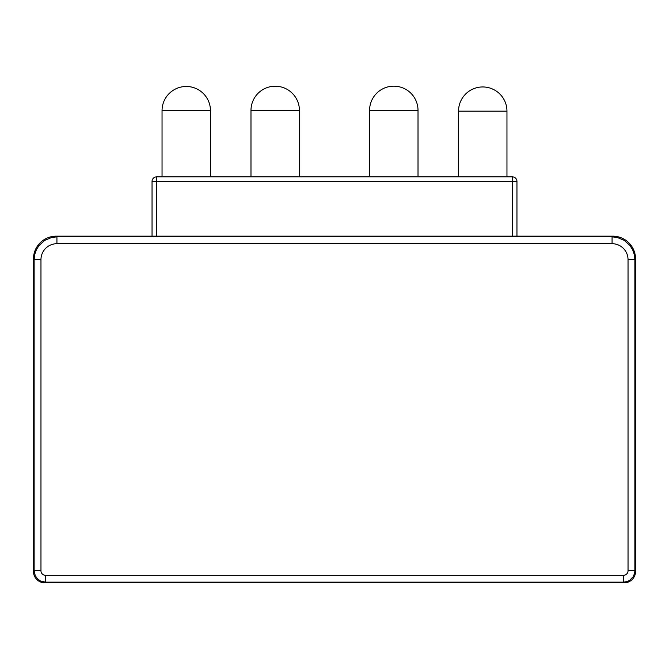 <?xml version="1.0" encoding="UTF-8"?>
<svg xmlns="http://www.w3.org/2000/svg" width="669" height="669" viewBox="0 0 669 669"><rect width="100%" height="100%" fill="white"/><g stroke="black" fill="none" stroke-linecap="round" stroke-linejoin="round"><path stroke-width="1" d="M162.04 176.867L162.04 110.686L210.467 110.686L210.467 176.867M299.419 176.867L299.419 110.435L250.984 110.435L250.984 176.867M506.96 176.867L506.96 111.171L458.533 111.171L458.533 176.867M418.016 176.867L418.016 110.385L369.581 110.385L369.581 176.867M56.255 236.165A22.805 22.805 0 0 0 33.45 258.97L33.45 571.426L34.127 570.749L40.968 570.749L40.968 259.647A15.972 15.964 -135 0 1 56.932 243.692L56.932 236.851L56.255 236.165L612.745 236.165L612.068 236.851L56.932 236.851L51.856 237.42L44.798 240.347L39.103 245.431L36.385 249.754L34.704 254.58L34.127 259.647L34.127 570.749L35.256 575.7L37.472 578.81L40.583 581.026L45.534 582.155L623.466 582.155L627.238 581.512L629.537 580.408L633.125 576.82L634.588 573.291L634.873 570.749L634.873 259.647L634.296 254.58L632.615 249.754L629.897 245.431L624.202 240.347L617.144 237.42L612.068 236.851L612.068 243.692A15.972 15.964 -45 0 1 628.032 259.647L634.873 259.647L635.55 258.97A22.805 22.805 0 0 0 612.745 236.165M628.032 259.647L628.032 570.749L634.873 570.749L635.55 571.426L635.55 258.97M624.152 582.833L623.466 582.155L623.466 575.315L45.534 575.315L45.534 582.155L44.848 582.833L624.152 582.833A11.406 11.406 0 0 0 635.55 571.426M33.45 571.426A11.406 11.406 0 0 0 44.848 582.833M516.953 236.165L516.953 181.433A4.558 4.558 0 0 0 512.395 176.867L512.395 181.433L516.953 181.433A4.558 4.558 0 0 0 512.395 176.867L156.605 176.867A4.558 4.558 0 0 0 152.047 181.433L156.605 181.433L156.605 176.867A4.558 4.558 0 0 0 152.047 181.433L152.047 236.165M628.032 570.749A4.566 4.558 45 0 1 623.466 575.315M45.534 575.315A4.566 4.558 135 0 1 40.968 570.749M40.968 259.647L34.127 259.647L33.45 258.97M56.932 243.692L612.068 243.692M156.605 236.165L156.605 181.433L512.395 181.433L512.395 236.165M210.467 110.686A24.218 24.218 0 0 0 186.258 86.477A24.218 24.218 0 0 0 162.04 110.686M299.419 110.435A24.218 24.218 0 0 0 275.202 86.217A24.218 24.218 0 0 0 250.984 110.435M506.96 111.171A24.218 24.218 0 0 0 482.742 86.953A24.218 24.218 0 0 0 458.533 111.171M418.016 110.385A24.218 24.218 0 0 0 393.798 86.167A24.218 24.218 0 0 0 369.581 110.385"/></g></svg>
